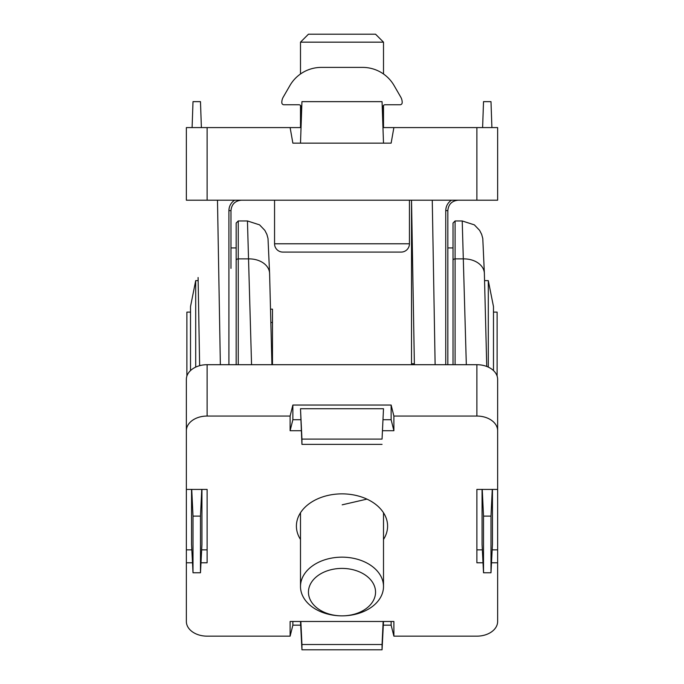 <?xml version="1.0" encoding="UTF-8"?>
<svg xmlns="http://www.w3.org/2000/svg" width="684" height="684" viewBox="0 0 684 684"><rect width="100%" height="100%" fill="white"/><g stroke="black" fill="none" stroke-linecap="round" stroke-linejoin="round"><path stroke-width="1.03" d="M199.548 361.032L199.634 365.683M455.091 364.7L455.091 220.958L453.022 223.035L453.022 364.7L453.022 247.933L447.832 247.933L447.832 210.587C448.447 204.285 451.902 200.822 458.203 200.207L457.186 200.207M382.954 127.583L476.885 127.583L476.885 200.207L186.364 200.207L186.364 127.583L301.046 127.583M476.885 127.583L497.636 127.583L497.636 200.207L476.885 200.207M290.119 127.583L292.863 143.144L391.137 143.144L393.881 127.583M451.508 200.207L411.52 200.207L414.384 364.7M447.832 364.7L447.832 210.587L445.754 210.646C445.882 206.209 447.772 202.729 451.423 200.207L451.474 200.207M457.254 200.207L458.203 200.207C451.902 200.822 448.447 204.285 447.832 210.587C448.447 204.285 451.902 200.822 458.203 200.207C451.902 200.822 448.447 204.285 447.832 210.587M198.095 277.524L199.625 365.188A20.751 0.658 -1 0 0 200.831 365.384M411.52 364.7L411.52 200.207M192.101 127.583L193.008 101.642L200.48 101.642L201.387 127.583M482.613 127.583L483.52 101.642L490.992 101.642L491.899 127.583M383.502 143.144L382.057 101.642L301.943 101.642L300.498 143.144M230.978 268.385L230.978 210.587C231.594 204.285 235.057 200.822 241.358 200.207C235.057 200.822 231.594 204.285 230.978 210.587L230.978 247.933L236.168 247.933M236.168 260.399A2.078 1.513 0 0 1 238.246 258.885L238.246 220.958L236.168 223.035L236.168 364.7L236.168 246.898M300.498 539.454A45.597 32.242 0 0 1 296.437 524.979A45.597 32.242 0 0 1 342 493.865A45.597 32.242 0 0 1 387.563 524.979A45.597 32.242 0 0 1 383.502 539.454M192.495 562.787L186.364 562.787L186.364 621.482A20.751 14.672 180 0 0 207.115 636.154L290.119 636.154L290.119 621.482L393.881 621.482L393.881 636.154L476.885 636.154A20.751 14.672 180 0 0 497.636 621.482L497.636 562.787L491.505 562.787M483.007 562.787L476.885 562.787L476.885 489.419L497.636 489.419L497.636 430.723A20.751 14.672 180 0 0 476.885 416.052L393.881 416.052L393.881 430.723L382.749 430.723M301.251 430.723L290.119 430.723L290.119 416.052L207.115 416.052A20.751 14.672 180 0 0 186.364 430.723L186.364 489.419L207.115 489.419L207.115 562.787L200.993 562.787M497.636 562.787L497.636 489.419M497.636 430.723L497.636 379.372A20.751 14.672 180 0 0 476.885 364.7L476.885 416.052M290.119 636.154L292.863 625.15L300.686 625.15M383.314 625.15L391.137 625.15L393.881 636.154M391.137 621.482L391.137 625.15M292.863 625.15L292.863 621.482M207.115 416.052L207.115 364.7A20.751 14.672 180 0 0 186.364 379.372L186.364 430.723M186.364 489.419L186.364 562.787M207.115 489.419L207.115 549.842L201.652 549.842M191.828 549.842L186.364 549.842M393.881 416.052L391.137 405.048L292.863 405.048L290.119 416.052M207.115 364.7L476.885 364.7M290.119 430.723L292.863 419.719L292.863 405.048M383.314 419.719L391.137 419.719L393.881 430.723M292.863 419.719L300.686 419.719M391.137 405.048L391.137 419.719M476.885 489.419L476.885 549.842L482.348 549.842M497.636 549.842L492.172 549.842M482.066 489.419L482.066 544.447L483.52 572.764L483.52 516.121L482.246 489.419M492.266 489.419L490.992 516.121L490.992 572.764L492.446 544.447L492.446 489.419M201.754 489.419L200.48 516.121L200.48 572.764L201.934 544.447L201.934 489.419M191.554 489.419L191.554 544.447L193.008 572.764L193.008 516.121L191.734 489.419M382.057 439.085L383.502 408.716L300.498 408.716L301.943 444.378L301.943 439.085L382.057 439.085L383.502 408.716M270.513 309.151L272.48 309.151L272.48 364.7M300.849 621.482L301.943 644.516L382.057 644.516L383.151 621.482M383.502 621.482L382.057 649.8L301.943 649.8L300.498 621.482M300.498 408.716L301.943 439.085M382.057 444.378L301.943 444.378M484.375 273.762A20.751 15.133 178.5 0 0 484.375 273.489L482.784 238.502L481.673 234.407L479.621 230.38L474.354 224.865L462.222 220.958L466.326 364.7M269.607 273.762A20.751 15.133 178.5 0 0 269.599 273.489L268.008 238.502L266.897 234.407L264.845 230.38L259.578 224.865L247.446 220.958L251.558 364.7M490.992 572.764L483.52 572.764M483.52 516.121L490.992 516.121M382.057 644.516L382.057 649.8M301.943 649.8L301.943 644.516M200.48 572.764L193.008 572.764M193.008 516.121L200.48 516.121M195.701 367.12L195.701 280.62L190.52 306.56L190.52 370.566M493.48 370.566L493.48 306.56L488.299 280.62L488.299 367.12M190.52 312.109L186.886 312.109L186.886 376.106M497.114 376.106L497.114 312.109L493.48 312.109M342 615.856A41.502 29.344 0 0 1 300.498 586.504A41.502 29.344 0 0 1 342 557.161A41.502 29.344 0 0 1 383.502 586.504A41.502 29.344 0 0 1 342 615.856M308.45 592.13A33.55 23.718 0 0 1 342 568.413A33.55 23.718 0 0 1 375.55 592.13A33.55 23.718 0 0 1 342 615.856A33.55 23.718 0 0 1 308.45 592.13M366.94 499.115L342.188 504.826M409.442 243.786A8.302 8.302 0 0 1 401.14 252.088L282.86 252.088A8.302 8.302 0 0 1 274.558 243.786L409.442 243.786L409.442 200.207M383.502 42.16L300.498 42.16L308.45 34.2L375.55 34.2L383.502 42.16L383.502 73.992M301.499 114.39A2.078 2.078 0 0 1 301.02 113.057L301.02 106.832A2.078 2.078 0 0 0 298.942 104.755L283.894 104.755A2.078 2.078 0 0 1 281.825 102.677L281.825 102.344A10.38 10.38 0 0 1 283.21 97.162L289.905 85.56A36.312 36.312 0 0 1 321.36 67.4L362.64 67.4A36.312 36.312 0 0 1 394.095 85.56L400.79 97.162A10.38 10.38 0 0 1 402.175 102.344L402.175 102.677A2.078 2.078 0 0 1 400.106 104.755L385.058 104.755A2.078 2.078 0 0 0 382.98 106.832L382.98 113.057A2.078 2.078 0 0 1 382.501 114.39M207.115 200.207L207.115 127.583M241.358 200.207C235.057 200.822 231.594 204.285 230.978 210.587C231.594 204.285 235.057 200.822 241.358 200.207M220.359 364.7L217.486 200.207M435.127 364.7L432.262 200.207M445.754 210.646L445.754 364.7M234.578 200.207C230.927 202.729 229.037 206.209 228.909 210.646L228.909 364.7M230.978 210.587L228.909 210.646M414.367 363.743L411.52 363.743M486.743 366.462L484.375 273.489A20.751 15.133 178.5 0 0 463.632 258.885L455.091 258.885A2.078 1.513 180 0 0 453.022 260.399M238.246 364.7L238.246 258.885L248.856 258.885A20.751 15.133 178.5 0 1 269.599 273.489L271.924 364.7M270.847 322.48L272.48 322.48M462.222 220.958L455.091 220.958M247.454 220.958L238.246 220.958M198.146 280.62L195.701 280.62M484.554 280.62L488.299 280.62M300.498 512.752L300.498 586.504M383.502 512.752L383.502 586.504M383.502 127.583L383.502 105.456M300.498 127.583L300.498 105.456M300.498 73.992L300.498 42.16M274.558 243.786L274.558 200.207"/></g></svg>
